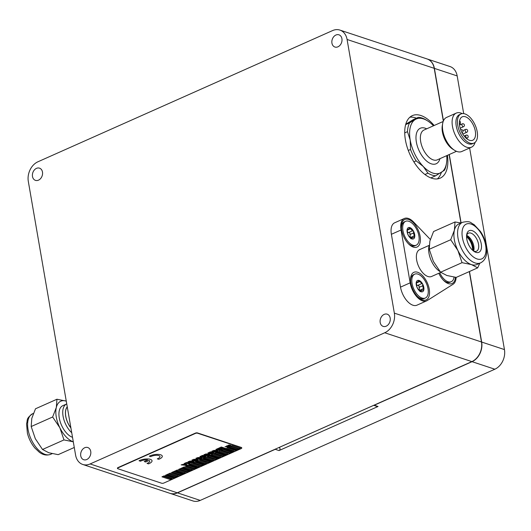 <?xml version="1.0" encoding="UTF-8"?>
<svg xmlns="http://www.w3.org/2000/svg" width="531" height="531" viewBox="0 0 531 531"><rect width="100%" height="100%" fill="white"/><g stroke="black" fill="none" stroke-linecap="round" stroke-linejoin="round"><path stroke-width="0.8" d="M443.458 120.809L434.398 68.386A15.552 11.914 -71.7 0 0 427.216 58.994A15.552 11.914 -71.7 0 0 427.123 58.961M427.216 58.994L449.996 66.534A15.552 11.914 108.3 0 1 457.178 75.926L463.696 113.627M278.894 447.54L279.286 447.666A1.553 1.195 108.3 0 1 280.023 449.06A1.553 1.195 108.3 0 1 279.04 450.567L378.052 406.48L374.255 405.226L472.059 361.677A15.552 11.914 -71.7 0 0 481.67 342.044L469.484 271.5M461.1 222.947L449.279 154.514M469.63 148.003L504.45 349.584A15.552 11.914 108.3 0 1 494.839 369.218L200.22 500.408A15.552 11.914 108.3 0 1 192.872 500.919L170.093 493.379A15.552 11.914 -71.7 0 0 177.447 492.861L275.244 449.312L279.04 450.567M278.928 447.553L373.718 405.339M378.052 406.48A1.553 1.195 108.3 0 1 377.315 406.534L373.685 405.332M374.255 405.226A1.553 1.195 108.3 0 1 373.718 405.319M275.742 448.947A1.553 1.195 108.3 0 1 275.244 449.312M177.254 492.801L90.124 463.948A15.552 11.914 108.3 0 1 82.77 464.466L169.9 493.312A15.552 11.914 -71.7 0 0 177.254 492.801L471.867 361.611A15.552 11.914 -71.7 0 0 481.478 341.984L469.318 271.573M481.478 341.984L394.347 313.131A15.552 11.914 108.3 0 1 384.736 332.764L471.867 361.611M82.77 464.466A15.552 11.914 108.3 0 1 75.588 455.074L28.316 181.416A15.552 11.914 108.3 0 1 37.927 161.782L332.545 30.592A15.552 11.914 108.3 0 1 339.893 30.081A15.552 11.914 108.3 0 1 347.082 39.473L434.212 68.32A15.552 11.914 -71.7 0 0 427.024 58.934L339.893 30.081M90.124 463.948L384.736 332.764M117.497 468.289A1.553 0.571 -9.8 0 1 117.424 468.156A1.553 0.571 -9.8 0 1 118.008 467.579L195.328 433.143A1.553 0.571 -9.8 0 1 197.486 432.924L241.393 447.46A1.553 0.571 -9.8 0 1 241.718 447.733A1.553 0.571 -9.8 0 1 241.691 447.885M409.905 117.198A34.216 18.041 -114 0 1 415.574 117.875A34.216 18.041 -114 0 1 416.45 118.194M441.361 172.409A34.216 18.041 -114 0 1 437.385 178.901M447.427 155.337A34.216 18.041 -114 0 1 440.219 178.131A34.216 18.041 -114 0 1 409.819 154.209A34.216 18.041 -114 0 1 412.381 115.605A34.216 18.041 -114 0 1 420.884 115.512A34.216 18.041 -114 0 1 434.139 125.502M32.491 176.484A6.432 4.925 108.3 0 1 34.276 170.066A6.432 4.925 108.3 0 1 39.506 168.154A6.432 4.925 108.3 0 1 42.161 175.807A6.432 4.925 108.3 0 1 35.464 180.367A6.432 4.925 108.3 0 1 32.491 176.484M241.187 448.595L163.86 483.031A1.553 0.571 -9.8 0 1 161.703 483.25L117.796 468.714A1.553 0.571 -9.8 0 1 117.47 468.442A1.553 0.571 -9.8 0 1 118.055 467.864L195.381 433.429A1.553 0.571 -9.8 0 1 197.539 433.21L241.446 447.746A1.553 0.571 -9.8 0 1 241.771 448.018A1.553 0.571 -9.8 0 1 241.187 448.595M186.354 462.547L190.417 462.66L185.551 462.913L186.354 462.547M187.947 461.837L188.691 461.505L192.494 462.767L188.697 461.512L187.947 461.844L190.423 462.66M187.569 462.992L190.091 463.835L187.556 462.992L192.494 462.767M213.508 450.454L218.374 450.208L213.508 450.461L217.305 451.715L218.049 451.383L215.513 450.547L218.049 451.383M215.905 449.392L216.655 449.06L220.451 450.315L216.655 449.06L215.905 449.392L218.387 450.215M218.984 448.018L219.748 447.679L223.511 448.317L219.748 447.679L218.984 448.025L221.188 449.365L218.195 448.37L221.181 449.359M220.531 447.328L221.281 446.996L225.078 448.257L221.281 447.002L220.531 447.334L223.524 448.323M220.571 448.25L222.449 449.425L220.571 448.25L223.876 448.788L225.078 448.257M217.451 448.702L218.195 448.37L217.451 448.702L221.248 449.963L222.449 449.425M207.92 452.943L208.663 452.611L207.92 452.95L210.395 453.766L205.524 454.018L210.389 453.766M208.663 452.611L212.46 453.872L208.663 452.618M207.535 454.105L210.064 454.941L207.528 454.105L212.46 453.872M210.322 451.874L214.378 451.987L209.513 452.239L210.322 451.881M211.915 451.171L212.659 450.839L216.456 452.093L212.659 450.839L211.915 451.171L214.391 451.994M211.53 452.326L214.059 453.162L211.524 452.326L216.456 452.093M197.532 457.576L202.397 457.324L197.532 457.576L201.329 458.83L202.072 458.499L199.537 457.662L204.475 457.43L200.678 456.175L204.475 457.43M199.928 456.501L200.678 456.169L199.928 456.507L202.411 457.324M199.55 457.662L202.072 458.499M202.331 455.432L206.393 455.545L201.528 455.797L202.331 455.439M203.924 454.722L204.667 454.39L208.464 455.651L204.674 454.397L203.924 454.728L206.4 455.545M203.539 455.883L206.068 456.72L203.532 455.883L208.464 455.651M189.547 461.127L194.412 460.881L189.547 461.134L193.344 462.388L194.087 462.056L191.552 461.213L194.087 462.056M191.943 460.065L192.687 459.727L196.483 460.988L192.687 459.733L191.943 460.065L194.419 460.881M195.939 458.28L196.682 457.948L195.939 458.286L198.415 459.103L193.536 459.355L198.402 459.103M196.682 457.948L200.479 459.209L196.682 457.954M195.554 459.441L198.083 460.277L195.547 459.441L200.479 459.209M185.113 463.105L187.37 465.043L185.113 463.105L184.257 463.483L185.113 463.105M181.137 464.877L184.788 463.915L181.137 464.877L186.514 465.428L187.37 465.05M163.674 476.055L164.159 475.836L172.303 478.537L164.159 475.842L163.674 476.055L171.818 478.756L172.303 478.537M230.866 446.133L232.087 445.589L240.231 448.283L232.087 445.589L230.866 446.14L239.01 448.834L240.231 448.29M229.173 446.89L230.374 446.352L238.519 449.047L230.381 446.352L229.173 446.89L237.317 449.584L238.519 449.047M228.197 447.321L228.682 447.102L236.826 449.803L228.682 447.109L228.197 447.321L236.341 450.022L236.826 449.803M227.228 447.752L227.713 447.54L235.857 450.235L227.713 447.54L227.228 447.759L235.372 450.454L235.857 450.235M225.509 448.516L226 448.303L234.138 450.998L226 448.303L225.509 448.522L233.653 451.217L234.138 450.998M221.858 450.142L223.086 449.598L231.224 452.293L223.086 449.598L221.858 450.149L230.003 452.843L231.231 452.299M218.447 451.662L219.675 451.118L227.819 453.813L219.675 451.118L218.453 451.662L226.591 454.363L227.819 453.813M224.54 448.947L225.025 448.735L233.169 451.43L225.025 448.735L224.54 448.954L232.684 451.649L233.169 451.43M223.571 449.379L224.055 449.166L232.2 451.861L224.055 449.166L223.571 449.385L231.715 452.08L232.2 451.868M220.883 450.58L221.367 450.361L229.511 453.062L221.367 450.368L220.883 450.58L229.027 453.275L229.511 453.062M214.796 453.288L216.024 452.744L224.168 455.439L216.024 452.744L214.796 453.288L222.94 455.99L224.168 455.439M211.391 454.808L212.612 454.264L220.757 456.959L212.612 454.264L211.391 454.808L219.535 457.503L220.757 456.959M217.478 452.1L217.962 451.881L226.106 454.576L217.962 451.881L217.478 452.1L225.622 454.795L226.106 454.576M216.509 452.531L216.993 452.312L225.137 455.007L216.993 452.312L216.509 452.531L224.653 455.226L225.137 455.007M213.82 453.726L214.305 453.507L222.449 456.202L214.305 453.507L213.82 453.726L221.965 456.421L222.449 456.209M207.734 456.434L208.962 455.89L217.106 458.585L208.962 455.89L207.734 456.434L215.878 459.129L217.106 458.585M204.329 457.948L205.55 457.403L213.694 460.105L205.55 457.41L204.329 457.954L212.473 460.649L213.694 460.105M210.415 455.24L210.9 455.021L219.044 457.722L210.9 455.027L210.415 455.24L218.56 457.934L219.044 457.722M209.446 455.671L209.931 455.452L218.075 458.153L209.931 455.459L209.446 455.671L217.591 458.372L218.075 458.153M206.758 456.866L207.243 456.653L215.387 459.348L207.243 456.653L206.758 456.872L214.902 459.567L215.387 459.348M200.672 459.574L201.899 459.03L210.044 461.731L201.899 459.036L200.672 459.58L208.816 462.275L210.044 461.731M197.266 461.094L198.488 460.55L206.632 463.244L198.488 460.55L197.266 461.1L205.411 463.795L206.632 463.251M203.353 458.386L203.838 458.167L211.982 460.862L203.844 458.167L203.353 458.386L211.497 461.081L211.982 460.868M202.384 458.817L202.869 458.598L211.013 461.3L202.869 458.605L202.384 458.817L210.528 461.512L211.013 461.3M199.696 460.012L200.18 459.793L208.325 462.494L200.187 459.8L199.696 460.012L207.84 462.713L208.325 462.494M193.609 462.72L194.837 462.176L202.981 464.877L194.837 462.176L193.616 462.727L201.753 465.421L202.981 464.877M190.204 464.24L191.425 463.696L199.57 466.391L191.425 463.696L190.204 464.24L198.348 466.941L199.57 466.391M196.291 461.525L196.782 461.313L204.926 464.008L196.782 461.313L196.291 461.532L204.435 464.227L204.926 464.008M195.322 461.957L195.806 461.744L203.95 464.446L195.806 461.744L195.322 461.963L203.466 464.658L203.95 464.446M192.634 463.158L193.125 462.939L201.269 465.641L193.125 462.946L192.634 463.158L200.778 465.853L201.269 465.641M186.554 465.866L187.775 465.322L195.919 468.017L187.775 465.322L186.554 465.866L194.698 468.568L195.919 468.017M183.142 467.386L184.363 466.842L192.507 469.537L184.363 466.842L183.142 467.386L191.286 470.081L192.507 469.537M189.235 464.671L189.72 464.452L197.864 467.154L189.72 464.459L189.235 464.671L197.373 467.373L197.864 467.154M188.259 465.11L188.744 464.89L196.888 467.585L188.744 464.89L188.259 465.11L196.404 467.804L196.888 467.585M185.578 466.304L186.062 466.085L194.207 468.78L186.062 466.085L185.578 466.304L193.715 468.999L194.207 468.787M179.491 469.012L180.713 468.468L188.857 471.163L180.713 468.468L179.491 469.012L187.635 471.707L188.857 471.163M176.08 470.526L177.301 469.981L185.445 472.683L177.308 469.988L176.08 470.532L184.224 473.227L185.445 472.683M182.173 467.818L182.657 467.599L190.802 470.3L182.657 467.605L182.173 467.818L190.317 470.512L190.802 470.3M181.197 468.249L181.682 468.03L189.826 470.731L181.688 468.037L181.197 468.249L189.341 470.951L189.826 470.731M178.516 469.444L179 469.231L187.144 471.926L179 469.231L178.516 469.45L186.66 472.145L187.144 471.926M172.429 472.152L173.65 471.608L181.794 474.309L173.65 471.614L172.429 472.159L180.573 474.853L181.794 474.309M169.017 473.672L170.245 473.128L178.389 475.829L170.245 473.128L169.017 473.679L177.162 476.373L178.389 475.829M175.111 470.964L175.595 470.745L183.739 473.44L175.595 470.745L175.111 470.964L183.255 473.659L183.739 473.446M174.135 471.395L174.626 471.176L182.77 473.878L174.626 471.183L174.135 471.395L182.279 474.09L182.77 473.878M171.453 472.59L171.938 472.371L180.082 475.072L171.938 472.378L171.453 472.59L179.597 475.291L180.082 475.072M167.311 474.435L168.533 473.891L176.677 476.586L168.533 473.891L167.311 474.435L175.456 477.137L176.677 476.586M161.955 476.818L163.183 476.274L171.327 478.969L163.183 476.274L161.955 476.818L170.099 479.52L171.327 478.969M166.336 474.867L166.82 474.648L174.965 477.349L166.82 474.654L166.336 474.867L174.48 477.568L174.965 477.349M165.36 475.305L165.845 475.086L173.989 477.787L165.845 475.086L165.36 475.305L173.504 478L173.989 477.787M226.471 445.98L227.958 446.478L225.031 446.624L227.945 446.471M226.916 445.781L229.193 446.538L226.916 445.788M226.246 446.677L227.759 447.182L226.233 446.677L229.193 446.538M229.478 445.887L230.427 445.549L229.478 445.894M227.719 445.609L229.996 444.985L228.244 445.164L227.991 445.821L230.242 445.808M228.463 445.609L230.846 445.336L230.613 445.934L230.852 445.336L230.613 445.934L230.852 445.336L228.463 445.609L229.996 444.991M144.253 461.539L147.777 459.972A5.443 2.005 170.2 0 0 140.476 461.227L139.036 460.749A7.779 2.861 -9.8 0 1 147.147 458.93A7.779 2.861 -9.8 0 1 152.025 460.722L152.025 460.722A7.779 2.861 -9.8 0 1 148.481 463.875L147.047 463.404A5.443 2.005 170.2 0 0 149.729 461.12A5.443 2.005 170.2 0 0 149.204 460.443L145.68 462.01L144.259 461.539L147.777 459.972M157.309 458.83L157.309 458.83A5.443 2.005 170.2 0 0 159.99 456.547A5.443 2.005 170.2 0 0 156.466 455.299A5.443 2.005 170.2 0 0 150.738 456.653L149.304 456.182A7.779 2.861 -9.8 0 1 157.408 454.363A7.779 2.861 -9.8 0 1 162.294 456.149L162.294 456.149A7.779 2.861 -9.8 0 1 158.749 459.308L157.309 458.83A5.443 2.005 170.2 0 0 159.99 456.547M149.304 456.182L149.304 456.175A7.779 2.861 -9.8 0 1 157.408 454.357A7.779 2.861 -9.8 0 1 162.294 456.149L162.294 456.149M147.047 463.397L147.047 463.404A5.443 2.005 170.2 0 0 149.729 461.12M139.036 460.749L139.036 460.749A7.779 2.861 -9.8 0 1 147.147 458.93A7.779 2.861 -9.8 0 1 152.025 460.722L152.025 460.722M229.02 446.113L230.613 445.94M225.031 446.624L227.759 447.182M184.111 464.718L185.193 464.233L186.062 464.944L184.111 464.718L186.062 464.937M184.257 463.483L184.795 463.915M193.536 459.348L197.333 460.609L198.083 460.277M191.552 461.213L196.483 460.988M201.528 455.79L205.324 457.052L206.068 456.72M209.513 452.233L213.309 453.494L214.059 453.162M205.524 454.012L209.32 455.273L210.064 454.941M215.513 450.547L220.451 450.315M185.551 462.906L189.348 464.167L190.091 463.835M459.647 125.94A12.83 6.764 66 0 0 472.696 140.257A12.83 6.764 66 0 0 473.659 125.781A12.83 6.764 66 0 0 462.255 116.813A12.83 6.764 66 0 0 459.647 125.94M457.749 125.309A15.943 8.403 66 0 0 473.964 143.098A15.943 8.403 66 0 0 475.152 125.117A15.943 8.403 66 0 0 460.988 113.966A15.943 8.403 66 0 0 457.749 125.309M460.988 113.966L459.481 114.643A15.943 8.403 66 0 0 456.235 125.986A15.943 8.403 66 0 0 472.451 143.768L473.964 143.098M462.275 113.614A18.665 9.837 66 0 0 456.262 113.096A18.665 9.837 66 0 0 452.465 126.378A18.665 9.837 66 0 0 471.448 147.2A18.665 9.837 66 0 0 475.086 142.381M456.262 113.096L446.604 117.397A18.665 9.837 66 0 0 442.662 123.557A18.665 9.837 66 0 0 442.808 130.679A18.665 9.837 66 0 0 454.569 150.306A18.665 9.837 66 0 0 461.784 151.501L471.448 147.2M442.662 123.557L442.29 125.728A16.335 8.609 66 0 0 442.416 131.953A16.335 8.609 66 0 0 452.711 149.131L454.569 150.306M446.737 155.643A29.55 15.578 -114 0 1 446.491 163.249A29.55 15.578 -114 0 1 441.301 172.442A29.55 15.578 -114 0 1 423.267 166.475A29.55 15.578 -114 0 1 410.197 140.038A29.55 15.578 -114 0 1 415.169 119.568A29.55 15.578 -114 0 1 427.634 120.902A29.55 15.578 -114 0 1 433.203 125.542A29.55 15.578 -114 0 1 433.455 125.807M405.77 124.234L413.496 119.508L418.322 117.358L409.593 122.86L405.664 124.606M427.634 120.902L426.088 119.926A31.11 16.401 66 0 0 418.322 117.358M430.774 177.878A31.11 16.401 -114 0 0 430.9 177.885L435.732 175.734L444.46 170.232A31.11 16.401 66 0 0 446.246 164.696L446.491 163.249M413.881 161.875L416.158 160.86L423.267 166.475L427.966 173.159A31.11 16.401 66 0 0 435.732 175.734M427.966 173.159L424.939 174.507M404.735 132.883L407.456 131.675L410.197 140.038L410.529 149.476A31.11 16.401 66 0 0 416.158 160.86M409.593 122.86A31.11 16.401 66 0 0 407.456 131.675M410.529 149.476L408.299 150.472M459.6 120.769L459.68 120.856A1.553 0.823 -114 0 1 460.377 122.296A1.553 0.823 -114 0 1 460.052 123.351A1.553 0.823 -114 0 1 459.388 123.212M331.935 43.144A6.432 4.925 108.3 0 1 333.72 36.725A6.432 4.925 108.3 0 1 338.951 34.82A6.432 4.925 108.3 0 1 341.606 42.467A6.432 4.925 108.3 0 1 334.908 47.027A6.432 4.925 108.3 0 1 331.935 43.144M394.347 313.131L347.082 39.473M80.745 455.844A6.432 4.925 108.3 0 1 82.531 449.425A6.432 4.925 108.3 0 1 87.761 447.52A6.432 4.925 108.3 0 1 90.416 455.173A6.432 4.925 108.3 0 1 83.719 459.727A6.432 4.925 108.3 0 1 80.745 455.844M380.189 322.509A6.432 4.925 108.3 0 1 381.968 316.091A6.432 4.925 108.3 0 1 387.205 314.179A6.432 4.925 108.3 0 1 389.86 321.832A6.432 4.925 108.3 0 1 383.163 326.386A6.432 4.925 108.3 0 1 380.189 322.509M460.921 222.947L449.113 154.587M443.332 121.114L434.212 68.32M456.122 277.388A16.176 8.529 -114 0 1 453.096 284.238L427.19 300.566A16.176 8.529 -114 0 1 426.619 300.871L416.961 305.172A16.176 8.529 -114 0 1 400.507 287.132L391.38 234.297A16.176 8.529 -114 0 1 394.672 222.788L404.33 218.487A16.176 8.529 -114 0 1 413.629 222.064L430.316 239.448M416.689 244.957A13.063 6.89 -114 0 1 416.224 245.203A13.063 6.89 -114 0 1 404.622 236.069A13.063 6.89 -114 0 1 405.598 221.327A13.063 6.89 -114 0 1 417.001 230.009A13.063 6.89 -114 0 1 416.689 244.957M408.186 227.753A6.16 3.246 -114 0 1 414.671 234.51A6.16 3.246 -114 0 1 409.879 237.53A6.16 3.246 -114 0 1 408.186 227.753M416.224 245.203L415.016 245.74A13.063 6.89 -114 0 1 409.972 244.904A13.063 6.89 -114 0 1 408.213 243.543M401.469 228.396A13.063 6.89 -114 0 1 401.635 226.179A13.063 6.89 -114 0 1 404.39 221.865L405.598 221.327M409.932 227.64L408.18 229.452L407.171 229.379L407.675 233.846L408.731 235.976L411.877 238.897L412.348 237.649L414.638 237.158L413.503 232.97L413.669 231.529L412.454 230.839L409.574 227.66M408.18 229.452L407.562 229.219M411.877 238.897L412.162 238.519L411.598 238.771M414.306 237.549L414.638 237.158M410.948 238.804L410.33 237.589L409.978 233.169L407.31 232.034M417.691 228.994A15.087 7.952 66 0 0 408.206 219.343A15.087 7.952 66 0 0 401.589 224.46A15.087 7.952 66 0 0 411.22 246.085A15.087 7.952 66 0 0 419.742 243.915A15.087 7.952 66 0 0 417.691 228.994M391.38 234.297L401.044 229.996A16.176 8.529 -114 0 1 404.33 218.487M401.044 229.996L410.164 282.831L400.507 287.132M410.868 276.545A15.087 7.952 66 0 0 410.715 277.295A15.087 7.952 66 0 0 420.346 298.913A15.087 7.952 66 0 0 429.526 293.364A15.087 7.952 66 0 0 421.641 274.739A15.087 7.952 66 0 0 410.868 276.545M438.798 273.273A15.087 7.952 66 0 0 446.246 282.585A15.087 7.952 66 0 0 448.33 283.594A15.087 7.952 66 0 0 455.412 277.295M426.619 300.871A16.176 8.529 -114 0 1 410.164 282.831M440.796 272.383L431.61 276.472A14.702 7.746 -114 0 1 419.025 267.206A14.702 7.746 -114 0 1 419.649 249.616L429.187 245.368A17.284 9.113 -114 0 0 440.139 271.68M462.043 262.666L471.409 264.571A22.202 11.709 -114 0 1 457.914 250.513L462.043 262.666L440.584 272.224L433.382 261.438L429.254 249.285L429.864 241.094L433.562 231.529L455.014 221.978L454.403 230.169A22.202 11.709 -114 0 1 458.857 223.943L462.541 222.303C471.004 220.524 470.293 222.954 473.977 224.494L480.462 231.476C483.648 236.295 485.646 241.439 486.462 246.915L486.622 253.008C486.23 257.648 484.226 260.933 480.601 262.872A22.202 11.709 -114 0 1 475.086 262.931A22.202 11.709 -114 0 1 459.142 242.727A22.202 11.709 -114 0 1 462.541 222.303M480.601 262.872L476.924 264.511A22.202 11.709 -114 0 1 471.409 264.571L477.688 267.85L479.765 263.243M457.914 250.513A22.202 11.709 -114 0 1 454.403 230.169L450.706 239.733L457.914 250.513M475.902 252.358A11.855 6.246 -114 0 1 474.263 251.561A11.855 6.246 -114 0 1 466.703 234.583A11.855 6.246 -114 0 1 474.389 231.841A11.855 6.246 -114 0 1 481.458 245.501A11.855 6.246 -114 0 1 475.902 252.358M466.583 235.578A9.877 5.204 -114 0 1 468.475 233.155A9.877 5.204 -114 0 1 477.25 240.058A9.877 5.204 -114 0 1 476.506 251.203A9.877 5.204 -114 0 1 474.057 251.229A9.877 5.204 -114 0 1 473.44 250.984M466.649 235.372A9.877 5.204 -114 0 1 472.557 242.149A9.877 5.204 -114 0 1 473.639 251.07M461.041 222.974L455.014 221.978M477.688 267.85L456.235 277.401L446.87 275.496L440.584 272.224M450.706 239.733L429.254 249.285M473.572 245.063A14.616 7.706 66 0 0 472.006 241.18A14.616 7.706 66 0 0 471.07 239.448M473.373 250.931A11.669 6.153 66 0 0 471.296 241.738A11.669 6.153 66 0 0 466.576 235.664M472.497 250.167A10.275 5.416 66 0 0 470.665 242.136A10.275 5.416 66 0 0 466.557 236.826M425.816 297.785A13.063 6.89 -114 0 1 425.351 298.03A13.063 6.89 -114 0 1 413.742 288.897A13.063 6.89 -114 0 1 414.724 274.162A13.063 6.89 -114 0 1 426.121 282.844A13.063 6.89 -114 0 1 425.816 297.785M417.313 280.587A6.16 3.246 -114 0 1 423.798 287.344A6.16 3.246 -114 0 1 419.005 290.364A6.16 3.246 -114 0 1 417.313 280.587M425.351 298.03L424.143 298.568A13.063 6.89 -114 0 1 419.092 297.732A13.063 6.89 -114 0 1 417.339 296.371M410.596 281.231A13.063 6.89 -114 0 1 410.755 279.014A13.063 6.89 -114 0 1 413.516 274.7L414.724 274.162M419.059 280.468L417.306 282.286L416.297 282.207L416.802 286.68L417.857 288.811L421.003 291.731L421.475 290.477L423.765 289.992L422.63 285.797L422.789 284.357L418.7 280.494M417.306 282.286L416.297 282.207M421.003 291.731L421.282 291.346L420.725 291.599M423.426 290.384L423.765 289.992M420.074 291.632L419.457 290.424L419.105 286.003L416.437 284.868M454.058 277.109A13.063 6.89 -114 0 1 451.722 281.457A13.063 6.89 -114 0 1 451.257 281.702A13.063 6.89 -114 0 1 439.768 272.841M451.257 281.702L450.049 282.24A13.063 6.89 -114 0 1 444.998 281.403A13.063 6.89 -114 0 1 443.246 280.043M67.278 406.972A14.702 7.746 66 0 0 65.817 409.978A14.702 7.746 66 0 0 70.882 427.847M70.902 427.966A14.795 7.799 -114 0 1 67.258 406.859M66.753 403.932A17.284 9.113 66 0 0 66.601 403.991L62.791 405.691A17.284 9.113 66 0 0 60.136 421.561A17.284 9.113 66 0 0 72.515 437.305M66.601 403.991A17.284 9.113 66 0 0 62.99 415.693A17.284 9.113 66 0 0 70.729 431.756A17.284 9.113 66 0 0 71.725 432.725M66.269 401.124A22.202 11.709 66 0 0 56.332 407.423A22.202 11.709 66 0 0 59.85 427.767A22.202 11.709 66 0 0 73.298 441.812M74.274 447.48L58.164 454.655L48.806 452.751L42.52 449.478L35.312 438.692L31.183 426.539L31.8 418.348L35.491 408.784L56.95 399.232L56.332 407.423L52.642 416.988L59.85 427.767L63.979 439.92L73.338 441.825M66.309 401.137L56.95 399.232M63.979 439.92L42.52 449.478M31.183 426.539L52.642 416.988M434.398 68.386L457.178 75.926M481.67 342.044L504.45 349.584M472.059 361.677L494.839 369.218M200.22 500.408L177.447 492.861M443.199 121.466L424.003 130.015A16.335 8.609 66 0 0 420.685 141.631A16.335 8.609 66 0 0 437.292 159.851L456.487 151.302M426.672 128.827A19.441 10.248 66 0 0 425.158 128.19A19.441 10.248 66 0 0 419.384 151.289A19.441 10.248 66 0 0 439.96 158.663M462.07 132.644L461.977 132.684A1.553 0.823 66 0 0 462.07 132.644A1.553 1.553 0 0 0 461.93 129.743A1.553 1.553 0 0 0 460.808 129.803A1.553 0.823 66 0 0 460.716 129.856M461.193 129.796A1.553 0.823 66 0 0 460.808 129.803L460.709 129.843M465.694 135.651A1.553 0.823 66 0 0 466.105 137.376A1.553 0.823 66 0 0 467.267 138.06A1.553 1.553 0 0 0 467.127 135.159A1.553 1.553 0 0 0 466.006 135.219A1.553 0.823 66 0 0 465.694 135.651M466.391 135.213A1.553 0.823 66 0 0 466.006 135.219L464.134 136.049M465.275 130.925A1.553 0.823 66 0 0 466.762 132.285A1.553 1.553 0 0 0 466.616 129.385A1.553 1.553 0 0 0 465.495 129.438A1.553 0.823 66 0 0 465.275 130.925M465.886 129.438A1.553 0.823 66 0 0 465.495 129.438L462.873 130.613M462.614 126.371A1.553 0.823 66 0 0 463.51 126.717A1.553 1.553 0 0 0 463.364 123.823A1.553 1.553 0 0 0 462.242 123.876A1.553 0.823 66 0 0 461.917 124.931A1.553 0.823 66 0 0 462.614 126.371M462.627 123.869A1.553 0.823 66 0 0 462.242 123.876L459.521 125.09M412.454 230.839L408.764 232.478M410.476 228.781L407.111 230.281M414.021 235.95L410.33 237.589M413.503 232.97L409.819 234.609M477.037 258.942A19.043 10.036 -114 0 1 462.455 229.438A19.043 10.036 -114 0 1 482.579 236.103A19.043 10.036 -114 0 1 477.037 258.942M416.689 282.054L416.291 282.226M421.581 283.667L417.89 285.313M419.603 281.609L416.238 283.109M423.147 288.778L419.457 290.424M422.63 285.797L418.946 287.444M33.413 413.39L32.577 413.762A22.202 11.709 66 0 0 30.917 438.805A22.202 11.709 66 0 0 50.637 454.33L52.144 453.66M459.395 123.643L460.052 123.351M466.404 138.445L467.267 138.06M462.76 134.064L466.762 132.285M460.171 128.203L463.51 126.717M459.461 124.599A1.553 1.553 0 0 0 460.324 123.033M408.863 244.2L409.972 244.904M401.409 227.474L401.635 226.179M408.093 229.498L407.111 229.936M412.348 237.649L410.948 238.273M417.99 297.035L419.092 297.732M410.536 280.302L410.755 279.014M417.22 282.333L416.231 282.771M421.475 290.477L420.074 291.101M443.889 280.707L444.998 281.403M32.577 413.762C25.594 418.866 27.871 419.961 26.55 423.725L27.4 433.216C28.853 438.812 31.342 443.737 34.86 448.011L39.287 452.2C42.991 455.014 46.781 455.724 50.637 454.33"/></g></svg>
